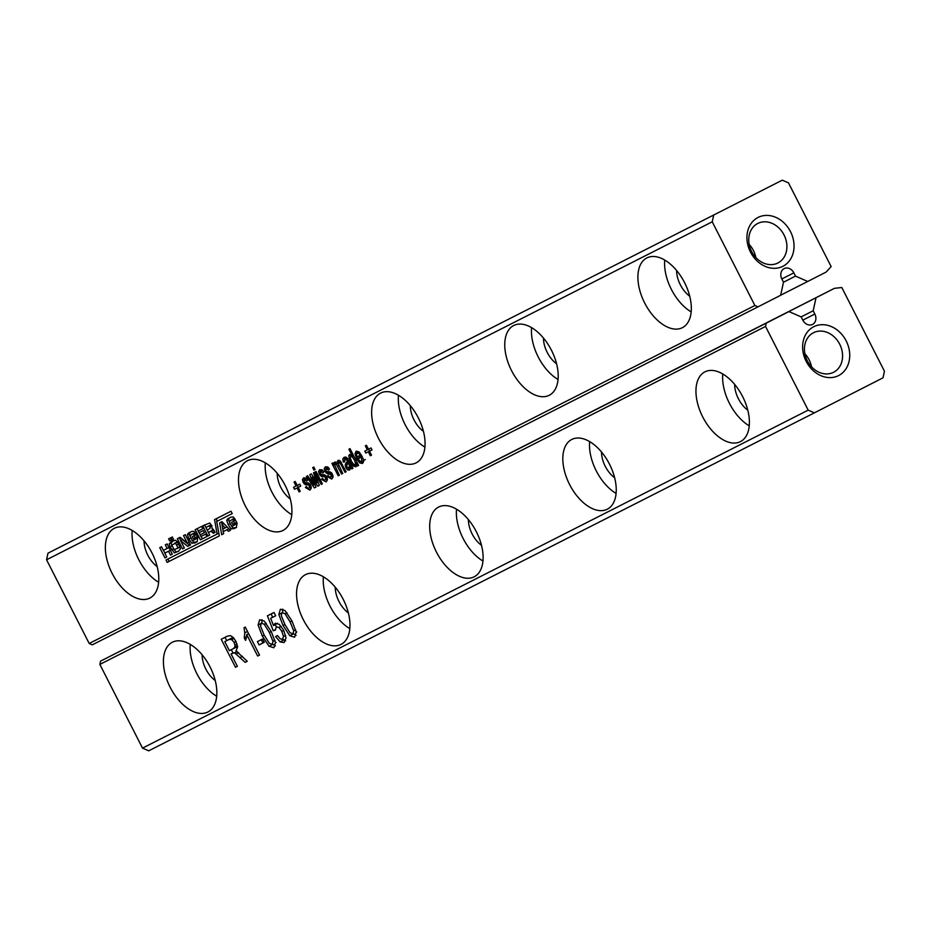 <?xml version="1.0" encoding="UTF-8"?>
<svg xmlns="http://www.w3.org/2000/svg" width="931" height="931" viewBox="0 0 931 931"><rect width="100%" height="100%" fill="white"/><g stroke="black" fill="none" stroke-linecap="round" stroke-linejoin="round"><path stroke-width="1.4" d="M757.974 306.858L92.297 644.834L89.201 643.484L46.55 559.775L47.993 553.177L782.296 180.172L788.487 182.872L831.139 266.58L826.158 272.061L807.736 281.453L795.505 276.111L793.864 272.864A8.216 6.738 63.1 0 0 784.135 268.605A8.216 6.738 63.1 0 0 781.854 278.997L783.495 282.233L780.644 295.29L757.974 306.858L754.878 305.508L712.227 221.799L713.67 215.201M47.993 553.177L782.296 180.172M46.55 559.775L712.227 221.799M782.936 266.278A27.406 22.472 63.1 0 0 781.609 220.81A27.406 22.472 63.1 0 0 746.941 238.511A27.406 22.472 63.1 0 0 782.936 266.278M89.201 643.484L754.878 305.508M207.869 536.035L202.76 525.817L209.743 523.013L211.674 525.584L212.093 528.924L213.187 529.204L215.084 532.369L213.28 533.288L211.069 531.101L208.335 532.485L209.673 535.116L207.869 536.035L209.673 535.116M228.398 531.31L226.896 529.751L223.254 531.601L223.661 533.707L221.671 534.72L219.646 522.861L221.974 521.674L230.423 530.274L228.398 531.31L230.306 530.333L228.805 528.785L226.896 529.751M228.211 524.63L226.733 520.417L227.536 518.939L230.923 517.136L233.344 516.984L235.206 519.51L233.402 520.429L232.378 519.451L229.201 521.476L231.621 526.12L233.099 525.864L237.126 523.397L235.217 524.374L234.833 523.245L232.622 524.374L231.586 522.338L235.601 520.301L237.102 523.245L236.311 527.54L231.144 529.006L228.211 524.63L230.05 523.688M233.099 525.864L235.217 524.374M322.301 474.612L324.442 474.752L326.688 476.893L327.398 479.977L326.071 481.955L321.498 479.302L322.382 478.231L323.802 479.849L325.14 479.942L325.873 478.953L324.721 476.73L321.37 476.439L319.24 474.17L318.577 471.412L319.74 469.631L322.429 470.143L323.79 471.924L322.917 472.995L320.776 471.586L320.124 472.413L321.09 474.403L322.301 474.612M320.776 471.586L322.813 470.551L320.124 472.413M316.086 471.482L322.382 483.829L321.253 484.399L314.957 472.052L316.086 471.482M312.7 467.606L313.828 467.036L315.085 469.503L313.956 470.074L312.7 467.606M307.637 475.776L313.91 485.016L309.779 474.682L311.361 473.879L317.052 482.805L313.514 472.785L314.678 472.192L319.333 485.377L317.785 486.168L312.083 477.242L316.016 487.064L314.317 487.925L306.474 476.358L307.637 475.776M293.533 487.285L296.081 485.994L294.068 482.037L295.197 481.467L297.21 485.423L299.759 484.132L300.76 486.098L298.211 487.39L300.224 491.347L299.095 491.917L297.082 487.972L294.533 489.264L293.533 487.285M310.558 485.074L311.268 488.158L309.953 490.137L305.38 487.483L306.264 486.413L307.684 488.042L309.011 488.135L309.755 487.146L308.603 484.923L305.252 484.632L303.122 482.351L302.459 479.593L303.622 477.812L306.311 478.336L307.672 480.105L306.788 481.176L304.658 479.768L304.006 480.594L304.972 482.584L308.324 482.933L310.558 485.074M304.658 479.768L306.695 478.732L304.006 480.594M247.437 460.705A39.149 22.402 63 0 1 285.165 485.423A39.149 22.402 63 0 1 283.001 530.449A39.149 22.402 63 0 1 245.26 505.766A39.149 22.402 63 0 1 247.413 460.717A39.149 22.402 63 0 1 247.437 460.705M170.059 547.044L169.198 543.855L171.874 541.411L175.563 540.201L177.321 541.621L180.579 548.65L178.391 551.327L174.353 552.874L170.059 547.044L171.967 546.078L171.095 542.878L169.198 543.855M200.386 539.829L195.207 529.658L201.596 526.411L202.795 528.773L198.175 531.124L199.013 532.765L203.365 530.554L204.436 532.648L200.084 534.86L200.921 536.5L205.611 534.115L206.857 536.547L200.386 539.829L202.295 538.851L201.061 536.431M188.248 533.265L191.635 531.473L194.067 531.31L195.917 533.835L194.114 534.755L193.101 533.777L191.053 534.65L192.985 533.672L189.924 535.802L192.333 540.446L193.811 540.189L197.838 537.722L195.941 538.7L195.557 537.571L193.334 538.7L192.298 536.663L196.313 534.627L197.826 537.583L197.046 541.854L191.867 543.332L188.923 538.956L187.445 534.755L188.248 533.265L191.623 531.461M193.811 540.189L195.941 538.7M169.733 541.016L168.627 538.851L170.175 538.071L171.269 540.236L169.733 541.016L171.269 540.236M171.956 539.887L170.85 537.722L172.351 536.966L173.457 539.13L171.956 539.887L173.457 539.13M341.2 464.872L339.443 462.486L338.256 463.766L342.748 473.483L341.619 474.065L336.394 464.418L335.404 464.162L334.892 465.57L339.35 475.217L338.221 475.788L331.925 463.44L333.065 462.858L334.171 465.035L334.729 462.02L337.453 463.533L338.058 460.321L339.862 460.624L346.134 471.761L345.005 472.343L341.2 464.872L342.34 464.301M328.084 467.281L329.446 469.049L328.573 470.12L326.432 468.712L326.013 470.69L326.746 471.528L330.098 471.877L332.344 474.019L333.054 477.103L331.727 479.081L327.153 476.428L328.038 475.357L329.458 476.986L330.796 477.068L331.25 474.682L327.025 473.565L324.896 471.295L324.232 468.537L325.396 466.757L328.084 467.281M326.432 468.712L328.468 467.676L325.78 469.538M356.398 463.941L355.921 466.803L353.396 466.059L350.347 461.857L348.741 455.759L349.602 454.468L352.151 455.631L348.892 449.231L350.021 448.649L358.586 465.453L357.457 466.024L356.398 463.941L357.527 463.37M356.515 465.826L355.921 466.803M350.254 469.003L349.462 470.074L347.624 469.899L345.878 467.758L345.285 464.301L347.484 461.136L346.309 459.379L345.017 459.274L344.691 461.927L343.306 462.009L342.794 458.96L344.156 457.237L345.867 457.098L347.251 458.227L352.93 468.316L351.802 468.898L350.428 466.92L350.254 469.003M345.017 459.274L347.205 458.157L344.33 460.147M363.637 460.391L361.496 461.485L361.694 458.273L363.078 458.192L363.649 461.625L362.508 463.463L359.692 462.928L356.62 458.797L355.014 453.746L356.154 451.139L358.877 451.814L362.322 456.714L358.074 458.867L359.913 461.182L361.496 461.485L365.313 459.542M380.57 393.115A39.149 22.402 63 0 1 418.31 417.833A39.149 22.402 63 0 1 416.145 462.858A39.149 22.402 63 0 1 378.393 438.175A39.149 22.402 63 0 1 380.546 393.126A39.149 22.402 63 0 1 380.57 393.115M364.801 451.104L367.349 449.813L365.336 445.856L366.465 445.286L368.478 449.231L371.027 447.939L372.028 449.917L369.479 451.209L371.492 455.166L370.363 455.736L368.35 451.779L365.802 453.071L364.801 451.104M646.847 257.922A39.149 22.402 63 0 1 684.576 282.64A39.149 22.402 63 0 1 682.411 327.665A39.149 22.402 63 0 1 644.671 302.982A39.149 22.402 63 0 1 646.824 257.934A39.149 22.402 63 0 1 646.847 257.922M513.714 325.513A39.149 22.402 63 0 1 551.443 350.231A39.149 22.402 63 0 1 549.278 395.268A39.149 22.402 63 0 1 511.526 370.573A39.149 22.402 63 0 1 513.679 325.524A39.149 22.402 63 0 1 513.714 325.513M159.736 547.661L161.54 546.753L163.379 550.361L167.138 548.452L165.299 544.844L167.103 543.925L172.316 554.166L170.513 555.074L168.546 551.21L164.787 553.119L166.754 556.982L164.95 557.902L159.736 547.661M214.572 519.579L217.086 534.08L165.951 560.043L167.149 562.405L219.309 535.919L216.714 521.465L232.226 513.586L231.028 511.224L214.572 519.579M190.541 544.914L187.725 546.346L180.602 540.62L184.35 547.975L182.546 548.883L177.356 538.712L180.137 537.303L187.329 543.064L183.523 535.593L185.327 534.673L190.541 544.914L187.725 546.346M114.304 528.308A39.149 22.402 63 0 1 152.032 553.026A39.149 22.402 63 0 1 149.868 598.051A39.149 22.402 63 0 1 112.127 573.368A39.149 22.402 63 0 1 114.28 528.319A39.149 22.402 63 0 1 114.304 528.308M780.667 295.208L807.736 281.453M783.483 282.209L795.505 276.111M777.909 262.984A22.181 18.189 63.1 0 0 784.042 234.961A22.181 18.189 63.1 0 0 757.787 223.44A22.181 18.189 63.1 0 0 751.608 251.451A22.181 18.189 63.1 0 0 777.874 262.996A22.181 18.189 63.1 0 0 777.909 262.984M208.439 532.439L207.171 529.937M212.047 525.887L210.592 525.061L205.867 527.47L207.136 529.96L209.952 528.529L210.15 526.865L208.684 526.038L205.867 527.47L204.587 524.886M213.921 530.146L208.335 532.485M215.073 532.369L213.28 533.288M223.661 533.707L221.671 534.72M223.58 533.742L222.113 525.189M225.151 527.912L222.823 529.099L222.02 524.63L223.917 523.664L227.059 526.946L225.151 527.912L222.02 524.63L221.555 521.895M228.805 528.785L223.254 531.601M229.247 521.86L228.63 519.451L229.445 517.962L227.536 518.939M236.532 527.412L233.053 528.028L231.191 525.712M237.126 523.397L236.742 522.268L232.622 524.374M234.531 523.397L233.483 521.36M236.637 522.326L234.833 523.245M235.066 518.986L234.286 518.474L232.226 519.358M234.286 518.474L232.378 519.451M235.194 519.51L233.402 520.429M229.445 517.962L230.911 517.136M322.487 470.714L322.394 470.12M321.498 479.302L322.685 478.697M327.409 479.756L326.688 479.151M321.253 484.399L322.382 483.829M313.956 470.074L315.085 469.503M314.317 487.925L316.016 487.053M312.083 477.242L313.153 476.695M313.316 479.232L314.41 478.674M317.785 486.168L319.333 485.377M317.052 482.805L318.216 482.211M313.91 485.016L314.981 484.469M296.081 485.994L297.21 485.412M294.533 489.264L298.351 487.32L297.35 485.342M297.082 487.972L298.351 487.32M299.095 491.917L300.224 491.347M298.211 487.39L300.76 486.098M306.369 478.895L306.276 478.301M305.38 487.483L306.555 486.89M311.291 487.949L310.57 487.332M291.787 514.692A39.149 22.402 63 0 1 265.323 462.858M178.961 551.024L174.353 552.874M176.262 551.908L173.375 548.825M171.095 542.878L173.783 540.446M200.223 534.79L199.153 532.683M198.315 531.042L197.116 528.692M206.845 536.547L202.295 538.851M204.436 532.648L200.084 534.86M202.795 528.773L198.175 531.124M189.959 536.198L189.354 533.777L190.157 532.299M197.256 541.749L193.764 542.354L191.914 540.038M197.838 537.722L197.453 536.605L193.334 538.7M195.242 537.722L194.207 535.697M197.349 536.652L195.557 537.571M195.789 533.323L195.01 532.811L193.101 533.777M195.01 532.811L192.985 533.672M195.917 533.835L194.114 534.755M345.005 472.343L346.134 471.761M337.453 463.533L338.302 463.103M334.171 465.035L334.985 464.616M338.221 475.788L339.35 475.206M341.619 474.065L342.748 473.483M339.443 462.486L340.886 461.741M328.143 467.839L328.049 467.246M327.153 476.428L328.34 475.822M333.065 476.893L332.344 476.276M357.457 466.024L358.586 465.442M352.151 455.631L353.28 455.05M350.428 466.92L351.592 466.326M351.802 468.898L352.93 468.316M343.306 462.009L344.517 461.404M346.646 458.448L346.565 457.493M346.309 459.379L347.589 458.727M347.484 461.136L348.613 460.554M346.262 462.998L349.113 461.543M349.102 462.358L350.079 461.054M358.074 458.867L362.31 456.702M360.774 457.493L359.797 455.503M424.92 447.101A39.149 22.402 63 0 1 398.456 395.268M367.349 449.813L368.478 449.231M365.802 453.071L369.619 451.128L368.618 449.161M368.35 451.779L369.619 451.128M370.363 455.736L371.492 455.154M369.479 451.209L372.028 449.917M691.186 311.908A39.149 22.402 63 0 1 664.734 260.075M558.053 379.499A39.149 22.402 63 0 1 531.601 327.665M166.754 556.982L164.95 557.902M164.892 553.061L163.484 550.302M170.443 550.233L164.787 553.119M170.338 550.291L168.546 551.21M172.316 554.154L170.513 555.074M168.942 547.533L167.138 548.452M218.808 533.195L217.086 534.08M216.481 518.602L216.946 521.337M167.848 559.066L169.058 561.428L167.149 562.405M169.058 561.428L219.297 535.919M232.226 513.575L216.714 521.465M189.133 542.145L187.329 543.064M184.338 547.963L182.546 548.883M180.707 540.574L179.264 537.746M189.633 545.368L182.511 539.654L180.602 540.62M158.642 582.294A39.149 22.402 63 0 1 132.19 530.461M755.844 257.526A22.181 18.189 63.1 0 0 749.199 244.457M290.309 498.969A21.529 12.312 63 0 1 277.194 473.274M177.251 548.522L179.124 547.475L177.227 548.452L177.879 547.626L175.563 543.18L171.839 545.066L174.144 549.686L179.148 547.544L179.695 546.101M179.113 547.486L177.216 548.452M177.914 542.61L176.89 542.168L174.667 543.215M423.454 431.379A21.529 12.312 63 0 1 410.327 405.683M689.72 296.186A21.529 12.312 63 0 1 676.604 270.49M556.587 363.777A21.529 12.312 63 0 1 543.471 338.081M157.176 566.572A21.529 12.312 63 0 1 144.061 540.864M177.472 542.203L175.563 543.18M351.487 461.287L353.524 464.243L355.048 464.755L355.526 463.266L354.42 460.065L352.29 456.923L350.708 456.388L350.265 457.901L351.487 461.287M348.241 462.614L346.53 465.919L347.752 467.897L348.788 467.932L349.486 465.558L348.241 462.614L349.369 462.044M348.799 467.932L351.429 466.035M360.181 455.306L358.796 453.502L357.167 453.118L356.503 454.456L357.132 456.865L361.275 454.747M357.167 453.118L359.191 452.082L357.167 453.118M802.825 320.148L801.172 316.912L788.941 311.559L766.26 323.138L765.538 326.432L808.189 410.14L814.381 412.852L883.007 377.823L884.45 371.225L841.799 287.516L834.444 288.331L816.033 297.734L813.182 310.779L814.834 314.026A8.216 6.738 63.1 0 1 812.542 324.419A8.216 6.738 63.1 0 1 802.825 320.148L814.834 314.026M814.381 412.852L148.704 750.828L142.513 748.128L99.861 664.42L100.583 661.115L788.941 311.559M834.444 288.331L150.333 635.792M838.622 375.565A27.406 22.472 63.1 0 0 837.295 330.098A27.406 22.472 63.1 0 0 802.627 347.798A27.406 22.472 63.1 0 0 838.622 375.565M801.137 316.901L813.182 310.779M100.583 661.115L766.26 323.138M150.356 635.71L816.033 297.734M99.861 664.42L765.538 326.432M142.513 748.128L808.189 410.14M236.055 650.909L247.262 661.278L245.156 662.348L234.531 652.724L231.074 653.958L237.37 666.305L235.485 667.259L221.217 639.271L227.234 636.222L230.411 635.594L233.216 637.456L235.939 641.378L237.591 646.998L236.055 650.909M246.389 637.723L245.528 640.4L244.271 637.933L244.783 632.859L244.038 627.692L245.26 627.063L259.528 655.063L257.643 656.018L246.727 634.616L246.389 637.723M275.692 615.763L270.665 618.312L273.505 625.585L275.25 623.246L279.195 624.317L283.699 630.299L286.015 637.944L284.13 642.565L280.056 641.878L275.599 636.536L277.485 635.582L280.243 638.852L282.442 639.271L283.49 636.571L281.895 631.439L278.951 627.459L276.332 626.831L275.32 630.182L273.237 630.741L267.418 615.822L274.017 612.47L275.692 615.763L270.665 618.312M264.218 621.07L271.247 631.509L275.425 642.495L273.889 647.767L269.071 646.254L262.298 636.048L258.096 625.015L259.656 619.767L264.218 621.07M264.288 642.285L259.097 644.915L257.421 641.622L262.6 638.992L264.288 642.285L262.914 642.96L261.239 639.678M291.997 620.977L296.163 631.974L294.627 637.235L289.809 635.733L283.036 625.516L278.846 614.483L280.394 609.235L284.956 610.538L291.997 620.977L290.1 621.92L285.002 613.75L281.988 612.563L281.313 615.682L284.909 624.55L290.007 632.719L292.997 633.918L293.707 630.811L290.1 621.92M305.496 574.648A39.149 22.402 63 0 1 343.225 599.366A39.149 22.402 63 0 1 341.06 644.392A39.149 22.402 63 0 1 303.32 619.709A39.149 22.402 63 0 1 305.473 574.66A39.149 22.402 63 0 1 305.496 574.648M172.351 642.239A39.149 22.402 63 0 1 210.092 666.957A39.149 22.402 63 0 1 207.927 711.982A39.149 22.402 63 0 1 170.175 687.299A39.149 22.402 63 0 1 172.328 642.25A39.149 22.402 63 0 1 172.351 642.239M571.762 439.455A39.149 22.402 63 0 1 609.491 464.173A39.149 22.402 63 0 1 607.326 509.199A39.149 22.402 63 0 1 569.586 484.516A39.149 22.402 63 0 1 571.739 439.467A39.149 22.402 63 0 1 571.762 439.455M438.629 507.046A39.149 22.402 63 0 1 476.358 531.764A39.149 22.402 63 0 1 474.193 576.801A39.149 22.402 63 0 1 436.453 552.106A39.149 22.402 63 0 1 438.606 507.058A39.149 22.402 63 0 1 438.629 507.046M704.895 371.853A39.149 22.402 63 0 1 742.635 396.571A39.149 22.402 63 0 1 740.471 441.608A39.149 22.402 63 0 1 702.719 416.913A39.149 22.402 63 0 1 704.872 371.876A39.149 22.402 63 0 1 704.895 371.853M833.594 372.272A22.181 18.189 63.1 0 0 839.727 344.249A22.181 18.189 63.1 0 0 813.473 332.728A22.181 18.189 63.1 0 0 807.293 360.739A22.181 18.189 63.1 0 0 833.559 372.284A22.181 18.189 63.1 0 0 833.594 372.272M245.156 662.348L247.262 661.278M234.531 652.724L237.079 651.421M233.018 652.98L231.074 653.958M235.485 667.259L237.37 666.305M233.006 652.968L231.33 649.687M226.71 640.621L225.034 637.339M244.271 637.933L246.564 636.769M257.643 656.018L259.516 655.052M246.727 634.616L248.612 633.65M273.505 625.585L277.438 623.258M285.677 640.819L282.803 639.097M273.237 630.741L275.262 629.705M276.298 626.854L275.413 624.608M272.574 617.334L271.235 613.878M275.378 645.893L272.76 644.194M261.867 622.781L261.983 619.662M259.097 644.915L262.914 642.96M296.116 635.373L293.498 633.662M282.605 612.249L282.721 609.13M349.835 628.634A39.149 22.402 63 0 1 323.383 576.801M216.702 696.225A39.149 22.402 63 0 1 190.25 644.392M616.113 493.442A39.149 22.402 63 0 1 589.649 441.608M482.968 561.032A39.149 22.402 63 0 1 456.516 509.199M749.246 425.839A39.149 22.402 63 0 1 722.782 374.006M811.529 366.814A22.181 18.189 63.1 0 0 804.884 353.745M237.021 646.789L233.204 648.732L234.81 647.289L235.031 645.183L234.112 642.46L231.738 639.574L229.003 639.469L224.79 641.61L229.398 650.664L237.556 646.475M233.134 637.374L224.79 641.61M348.369 612.912A21.529 12.312 63 0 1 335.253 587.217M215.236 680.503A21.529 12.312 63 0 1 202.12 654.807M614.635 477.719A21.529 12.312 63 0 1 601.519 452.024M481.502 545.31A21.529 12.312 63 0 1 468.386 519.614M747.768 410.117A21.529 12.312 63 0 1 734.652 384.422M264.171 635.082L269.268 643.251L272.259 644.45L272.958 641.343L269.362 632.452L264.264 624.282L261.25 623.095L260.575 626.214L264.171 635.082M781.831 278.974L793.864 272.864M212.978 530.123L211.069 531.101M214.712 531.636L212.908 532.567M228.63 519.451L226.733 520.417M233.053 528.028L231.144 529.006M235.659 527.854L233.751 528.831M234.949 519.056L233.169 519.964M318.577 471.412L321.858 469.736M319.24 474.17L320.369 473.588M320.241 475.625L322.242 474.612M321.37 476.439L324.605 474.798M323.371 476.637L325.664 475.462M324.721 476.73L326.141 476.009M325.594 477.556L326.723 476.975M325.873 478.953L327.223 478.266M325.14 479.942L327.351 478.813L325.14 479.942M316.179 480.291L317.331 479.709M312.828 482.339L313.91 481.781M302.459 479.593L305.74 477.917M303.122 482.351L304.251 481.769M304.123 483.817L306.124 482.793M305.252 484.632L308.487 482.98M307.253 484.818L309.546 483.643M308.603 484.923L310.023 484.19M309.476 485.738L310.605 485.167M309.755 487.146L311.105 486.448M309.022 488.123L311.233 486.994L309.011 488.123M173.364 548.836L171.467 549.802M189.354 533.777L187.445 534.755M190.762 538.013L188.923 538.956M193.764 542.354L191.867 543.332M196.383 542.191L194.474 543.157M195.673 533.382L193.881 534.289M340.187 463.126L341.386 462.521M337.359 461.404L339.431 460.356M334.054 463.068L335.963 462.09M335.404 464.162L337.22 463.231L335.404 464.162M336.394 464.418L338.256 463.463M337.697 466.373L338.849 465.779M338.779 462.451L340.688 461.473L338.779 462.451M324.232 468.537L327.514 466.862M324.896 471.295L326.025 470.714M325.897 472.762L327.898 471.738M327.025 473.565L330.261 471.924M329.027 473.763L331.32 472.587M330.377 473.867L331.797 473.134M331.25 474.682L332.379 474.1M331.529 476.09L332.879 475.392M330.796 477.068L333.007 475.939L330.796 477.068M348.741 455.759L350.94 454.631M348.927 458.285L350.242 457.61M350.347 461.857L351.476 461.287M353.396 466.059L356.492 464.464M342.794 458.96L346.169 457.237M347.263 460.705L348.392 460.123M345.285 464.301L348.182 462.823M345.226 465.861L346.588 465.163M345.878 467.758L347.019 467.164M347.624 469.899L350.37 468.491M355.014 453.746L358.831 451.803M356.62 458.797L360.437 456.853M359.692 462.928L363.497 460.973M211.872 525.98L210.15 526.865M210.592 525.061L208.684 526.038M178.636 544.007L176.797 544.949M176.89 542.168L174.981 543.145M355.048 464.755L356.422 464.057L355.048 464.755M355.526 463.266L357.073 462.486M354.42 460.065L355.549 459.483M352.29 456.923L353.838 456.132M350.708 456.388L353.291 455.073L350.708 456.388M348.601 463.324L349.73 462.742M349.486 465.558L350.824 464.872M358.796 453.502L359.971 452.897M240.256 657.519L242.526 656.367M236.299 653.783L238.639 652.596M244.783 632.859L247.506 631.474M280.056 641.878L283.862 639.934M283.49 636.571L285.642 635.477M281.895 631.439L283.78 630.485M278.951 627.459L281.197 626.319M269.071 646.254L272.888 644.31M262.298 636.048L264.183 635.093M258.096 625.015L260.692 623.689M289.809 635.733L293.626 633.778M283.036 625.516L284.921 624.561M278.846 614.483L281.441 613.168M234.81 647.289L237.498 645.916M235.031 645.183L237.091 644.136M234.112 642.46L235.997 641.494M231.738 639.574L234.042 638.387M229.003 639.469L232.808 637.526M276.076 642.506L275.471 642.809M272.958 641.343L274.936 640.33M269.362 632.452L271.247 631.486M264.264 624.282L266.243 623.281M296.814 631.974L296.209 632.277M293.707 630.811L295.674 629.798M285.002 613.75L286.981 612.749"/></g></svg>
